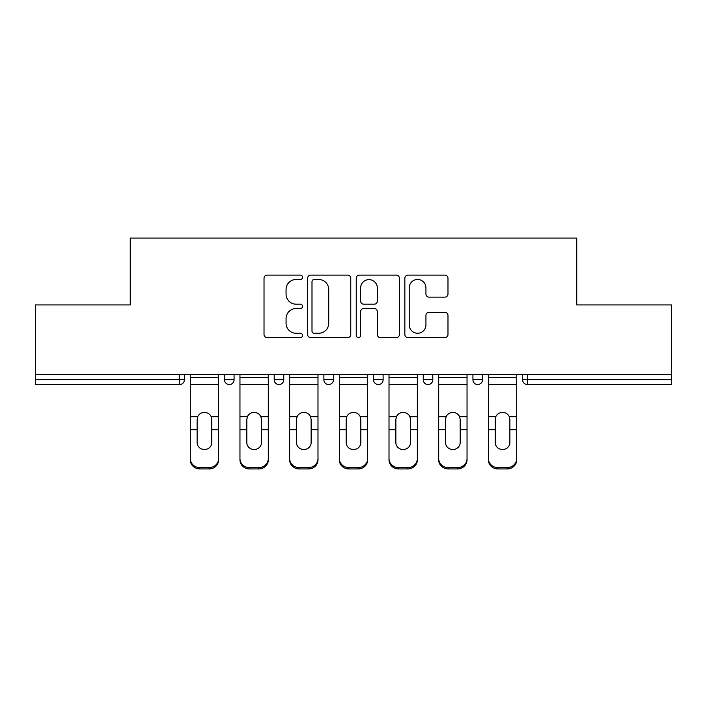 <?xml version="1.0" encoding="UTF-8"?>
<svg xmlns="http://www.w3.org/2000/svg" width="707" height="707" viewBox="0 0 707 707"><rect width="100%" height="100%" fill="white"/><g stroke="black" fill="none" stroke-linecap="round" stroke-linejoin="round"><path stroke-width="1.06" d="M302.543 277.294A2.192 2.192 0 0 0 300.36 275.103L267.149 275.103A3.128 3.128 0 0 0 264.02 278.231L264.02 334.499A3.128 3.128 0 0 0 267.149 337.628L300.36 337.628A2.192 2.192 0 0 0 302.543 335.436A2.192 2.192 0 0 0 300.36 333.253L296.056 333.253A10.004 10.004 0 0 1 286.061 323.249L286.061 318.557A10.004 10.004 0 0 1 296.056 308.552L300.36 308.552A2.192 2.192 0 0 0 302.543 306.37A2.192 2.192 0 0 0 300.36 304.178L296.056 304.178A10.004 10.004 0 0 1 286.061 294.174L286.061 289.49A10.004 10.004 0 0 1 296.056 279.486L300.36 279.486A2.192 2.192 0 0 0 302.543 277.294M444.853 297.143A3.128 3.128 0 0 0 447.982 294.015L447.982 278.231A3.128 3.128 0 0 0 444.853 275.103L407.974 275.103A3.128 3.128 0 0 0 404.846 278.231L404.846 334.499A3.128 3.128 0 0 0 407.974 337.628L444.853 337.628A3.128 3.128 0 0 0 447.982 334.499L447.982 315.428A3.128 3.128 0 0 0 444.853 312.308L429.069 312.308A3.128 3.128 0 0 0 425.941 315.428L425.941 324.884A8.36 8.36 0 0 1 417.581 333.253A8.36 8.36 0 0 1 409.22 324.884L409.22 287.846A8.36 8.36 0 0 1 417.581 279.486A8.36 8.36 0 0 1 425.941 287.846L425.941 294.015A3.128 3.128 0 0 0 429.069 297.143L444.853 297.143M35.35 374.675L35.35 304.938L130.256 304.938L130.256 238.056L576.744 238.056L576.744 304.938L671.65 304.938L671.65 374.675L35.35 374.675L35.35 379.774L179.613 379.774L179.613 374.675M350.76 278.231A3.128 3.128 0 0 0 347.641 275.103L310.753 275.103A3.128 3.128 0 0 0 307.625 278.231L307.625 334.499A3.128 3.128 0 0 0 310.753 337.628L347.641 337.628A3.128 3.128 0 0 0 350.76 334.499L350.76 278.231M359.359 275.103L396.247 275.103A3.128 3.128 0 0 1 399.375 278.231L399.375 334.499A3.128 3.128 0 0 1 396.247 337.628L380.463 337.628A3.128 3.128 0 0 1 377.335 334.499L377.335 311.681A3.128 3.128 0 0 0 374.206 308.552L363.734 308.552A3.128 3.128 0 0 0 360.614 311.681L360.614 335.436A2.192 2.192 0 0 1 358.422 337.628A2.192 2.192 0 0 1 356.24 335.436L356.24 278.231A3.128 3.128 0 0 1 359.359 275.103M179.613 384.555A4.781 4.781 0 0 0 184.394 379.774L179.613 379.774L179.613 384.555A4.781 4.781 0 0 0 184.394 379.774L184.394 374.675L184.394 379.774A4.781 4.781 0 0 1 179.613 384.555L35.35 384.555L35.35 379.774M671.65 374.675L671.65 384.555L527.387 384.555A4.781 4.781 0 0 1 522.606 379.774L522.606 374.675L522.606 379.774A4.781 4.781 0 0 0 527.387 384.555A4.781 4.781 0 0 1 522.606 379.774L671.65 379.774M224.517 374.675L224.517 379.774L224.517 374.675M229.298 384.555A4.781 4.781 0 0 1 224.517 379.774A4.781 4.781 0 0 0 229.298 384.555A4.781 4.781 0 0 0 234.07 379.774L234.07 374.675L234.07 379.774A4.781 4.781 0 0 1 229.298 384.555A4.781 4.781 0 0 1 224.517 379.774L234.07 379.774A4.781 4.781 0 0 1 229.298 384.555M274.201 374.675L274.201 379.774L274.201 374.675M283.754 374.675L283.754 379.774L283.754 374.675M323.886 374.675L323.886 379.774L323.886 374.675M333.439 374.675L333.439 379.774A4.781 4.781 0 0 1 328.658 384.555A4.781 4.781 0 0 1 323.886 379.774A4.781 4.781 0 0 0 328.658 384.555A4.781 4.781 0 0 0 333.439 379.774A4.781 4.781 0 0 1 328.658 384.555A4.781 4.781 0 0 1 323.886 379.774L333.439 379.774M373.561 379.774A4.781 4.781 0 0 0 378.342 384.555A4.781 4.781 0 0 0 383.114 379.774A4.781 4.781 0 0 1 378.342 384.555A4.781 4.781 0 0 0 383.114 379.774L383.114 374.675L383.114 379.774L373.561 379.774A4.781 4.781 0 0 0 378.342 384.555A4.781 4.781 0 0 1 373.561 379.774L373.561 374.675M423.246 374.675L423.246 379.774L423.246 374.675M432.799 374.675L432.799 379.774L432.799 374.675M482.483 374.675L482.483 379.774L472.93 379.774A4.781 4.781 0 0 0 477.702 384.555A4.781 4.781 0 0 1 472.93 379.774L472.93 374.675M278.982 384.555A4.781 4.781 0 0 1 274.201 379.774A4.781 4.781 0 0 0 278.982 384.555A4.781 4.781 0 0 0 283.754 379.774A4.781 4.781 0 0 1 278.982 384.555A4.781 4.781 0 0 1 274.201 379.774L283.754 379.774A4.781 4.781 0 0 1 278.982 384.555M428.018 384.555A4.781 4.781 0 0 1 423.246 379.774A4.781 4.781 0 0 0 428.018 384.555A4.781 4.781 0 0 0 432.799 379.774A4.781 4.781 0 0 1 428.018 384.555A4.781 4.781 0 0 1 423.246 379.774L432.799 379.774A4.781 4.781 0 0 1 428.018 384.555M477.702 384.555A4.781 4.781 0 0 0 482.483 379.774A4.781 4.781 0 0 1 477.702 384.555A4.781 4.781 0 0 1 472.93 379.774M314.191 279.486A2.192 2.192 0 0 0 311.999 281.669L311.999 331.062A2.192 2.192 0 0 0 314.191 333.253L318.724 333.253A10.004 10.004 0 0 0 328.728 323.249L328.728 289.49A10.004 10.004 0 0 0 318.724 279.486L314.191 279.486M377.335 288.005A8.36 8.36 0 0 0 368.974 279.636A8.36 8.36 0 0 0 360.614 288.005L360.614 301.049A3.128 3.128 0 0 0 363.734 304.178L374.206 304.178A3.128 3.128 0 0 0 377.335 301.049L377.335 288.005M211.782 419.507L211.199 416.697L211.782 419.507L211.782 429.697L218.631 429.697L218.631 374.675M190.289 431.04L190.289 459.912L190.289 416.697L197.713 416.697L197.129 419.507L197.713 416.697A7.326 7.026 0 0 1 211.199 416.697L218.631 416.697M218.631 431.04L218.631 459.912A9.553 9.032 180 0 1 209.078 468.944L209.078 467.601A9.553 9.032 0 0 0 218.631 458.56L218.631 429.697M211.782 442.6A7.326 6.929 180 0 1 204.456 449.528A7.326 6.929 180 0 1 197.129 442.6A7.326 6.929 180 0 0 204.456 449.528A7.326 6.929 180 0 0 211.782 442.6L211.782 429.697M197.129 442.6L197.129 419.507M190.289 458.56A9.553 9.032 0 0 0 199.842 467.601L199.842 468.944L209.078 468.944M199.842 468.944A9.553 9.032 180 0 1 190.289 459.912M199.842 467.601L209.078 467.601M190.289 416.697L190.289 374.675M218.631 458.56L218.631 459.912M261.466 419.507L260.874 416.697L261.466 419.507L261.466 429.697L268.307 429.697L268.307 374.675M239.965 431.04L239.965 459.912L239.965 416.697L247.397 416.697L246.814 419.507L247.397 416.697A7.326 7.026 0 0 1 260.874 416.697L268.307 416.697M268.307 431.04L268.307 459.912A9.553 9.032 180 0 1 258.753 468.944L258.753 467.601A9.553 9.032 0 0 0 268.307 458.56L268.307 429.697M261.466 442.6A7.326 6.929 180 0 1 254.14 449.528A7.326 6.929 180 0 1 246.814 442.6A7.326 6.929 180 0 0 254.14 449.528A7.326 6.929 180 0 0 261.466 442.6L261.466 429.697M311.142 419.507L310.559 416.697L311.142 419.507L311.142 429.697L317.991 429.697L317.991 374.675M289.649 431.04L289.649 459.912L289.649 416.697L297.081 416.697L296.498 419.507L297.081 416.697A7.326 7.026 0 0 1 310.559 416.697L317.991 416.697M317.991 431.04L317.991 459.912A9.553 9.032 180 0 1 308.438 468.944L308.438 467.601A9.553 9.032 0 0 0 317.991 458.56L317.991 429.697M311.142 442.6A7.326 6.929 180 0 1 303.816 449.528A7.326 6.929 180 0 1 296.498 442.6A7.326 6.929 180 0 0 303.816 449.528A7.326 6.929 180 0 0 311.142 442.6L311.142 429.697M360.826 419.507L360.243 416.697L360.826 419.507L360.826 429.697L367.675 429.697L367.675 374.675M339.325 431.04L339.325 459.912L339.325 416.697L346.757 416.697L346.174 419.507L346.757 416.697A7.326 7.026 0 0 1 360.243 416.697L367.675 416.697M367.675 431.04L367.675 459.912A9.553 9.032 180 0 1 358.122 468.944L358.122 467.601A9.553 9.032 0 0 0 367.675 458.56L367.675 429.697M360.826 442.6A7.326 6.929 180 0 1 353.5 449.528A7.326 6.929 180 0 1 346.174 442.6A7.326 6.929 180 0 0 353.5 449.528A7.326 6.929 180 0 0 360.826 442.6L360.826 429.697M410.502 419.507L409.919 416.697L410.502 419.507L410.502 429.697L417.351 429.697L417.351 374.675M389.009 431.04L389.009 459.912L389.009 416.697L396.441 416.697L395.858 419.507L396.441 416.697A7.326 7.026 0 0 1 409.919 416.697L417.351 416.697M417.351 431.04L417.351 459.912A9.553 9.032 180 0 1 407.798 468.944L407.798 467.601A9.553 9.032 0 0 0 417.351 458.56L417.351 429.697M410.502 442.6A7.326 6.929 180 0 1 403.184 449.528A7.326 6.929 180 0 1 395.858 442.6A7.326 6.929 180 0 0 403.184 449.528A7.326 6.929 180 0 0 410.502 442.6L410.502 429.697M460.186 419.507L459.603 416.697L460.186 419.507L460.186 429.697L467.035 429.697L467.035 374.675M438.693 431.04L438.693 459.912L438.693 416.697L446.126 416.697L445.534 419.507L446.126 416.697A7.326 7.026 0 0 1 459.603 416.697L467.035 416.697M467.035 431.04L467.035 459.912A9.553 9.032 180 0 1 457.482 468.944L457.482 467.601A9.553 9.032 0 0 0 467.035 458.56L467.035 429.697M460.186 442.6A7.326 6.929 180 0 1 452.86 449.528A7.326 6.929 180 0 1 445.534 442.6A7.326 6.929 180 0 0 452.86 449.528A7.326 6.929 180 0 0 460.186 442.6L460.186 429.697M246.814 442.6L246.814 419.507M239.965 458.56A9.553 9.032 0 0 0 249.518 467.601L249.518 468.944L258.753 468.944M249.518 468.944A9.553 9.032 180 0 1 239.965 459.912M249.518 467.601L258.753 467.601M239.965 416.697L239.965 374.675M268.307 458.56L268.307 459.912M296.498 442.6L296.498 419.507M289.649 458.56A9.553 9.032 0 0 0 299.202 467.601L299.202 468.944L308.438 468.944M299.202 468.944A9.553 9.032 180 0 1 289.649 459.912M299.202 467.601L308.438 467.601M289.649 416.697L289.649 374.675M317.991 458.56L317.991 459.912M346.174 442.6L346.174 419.507M339.325 458.56A9.553 9.032 0 0 0 348.878 467.601L348.878 468.944L358.122 468.944M348.878 468.944A9.553 9.032 180 0 1 339.325 459.912M348.878 467.601L358.122 467.601M339.325 416.697L339.325 374.675M367.675 458.56L367.675 459.912M395.858 442.6L395.858 419.507M389.009 458.56A9.553 9.032 0 0 0 398.562 467.601L398.562 468.944L407.798 468.944M398.562 468.944A9.553 9.032 180 0 1 389.009 459.912M398.562 467.601L407.798 467.601M389.009 416.697L389.009 374.675M417.351 458.56L417.351 459.912M445.534 442.6L445.534 419.507M438.693 458.56A9.553 9.032 0 0 0 448.247 467.601L448.247 468.944L457.482 468.944M448.247 468.944A9.553 9.032 180 0 1 438.693 459.912M448.247 467.601L457.482 467.601M438.693 416.697L438.693 374.675M467.035 458.56L467.035 459.912M509.871 419.507L509.287 416.697L509.871 419.507L509.871 429.697L516.711 429.697L516.711 374.675M488.369 431.04L488.369 459.912L488.369 416.697L495.801 416.697L495.218 419.507L495.801 416.697A7.326 7.026 0 0 1 509.287 416.697L516.711 416.697M516.711 431.04L516.711 459.912A9.553 9.032 180 0 1 507.158 468.944L507.158 467.601A9.553 9.032 0 0 0 516.711 458.56L516.711 429.697M509.871 442.6A7.326 6.929 180 0 1 502.544 449.528A7.326 6.929 180 0 1 495.218 442.6A7.326 6.929 180 0 0 502.544 449.528A7.326 6.929 180 0 0 509.871 442.6L509.871 429.697M495.218 442.6L495.218 419.507M488.369 458.56A9.553 9.032 0 0 0 497.922 467.601L497.922 468.944L507.158 468.944M497.922 468.944A9.553 9.032 180 0 1 488.369 459.912M497.922 467.601L507.158 467.601M488.369 416.697L488.369 374.675M516.711 458.56L516.711 459.912M527.387 374.675L527.387 384.555M190.289 429.697L197.129 429.697M190.289 384.555L218.631 384.555M190.289 377.308L218.631 377.308M239.965 429.697L246.814 429.697M239.965 384.555L268.307 384.555M239.965 377.308L268.307 377.308M289.649 429.697L296.498 429.697M289.649 384.555L317.991 384.555M289.649 377.308L317.991 377.308M339.325 429.697L346.174 429.697M339.325 384.555L367.675 384.555M339.325 377.308L367.675 377.308M389.009 429.697L395.858 429.697M389.009 384.555L417.351 384.555M389.009 377.308L417.351 377.308M438.693 429.697L445.534 429.697M438.693 384.555L467.035 384.555M438.693 377.308L467.035 377.308M488.369 429.697L495.218 429.697M488.369 384.555L516.711 384.555M488.369 377.308L516.711 377.308"/></g></svg>
